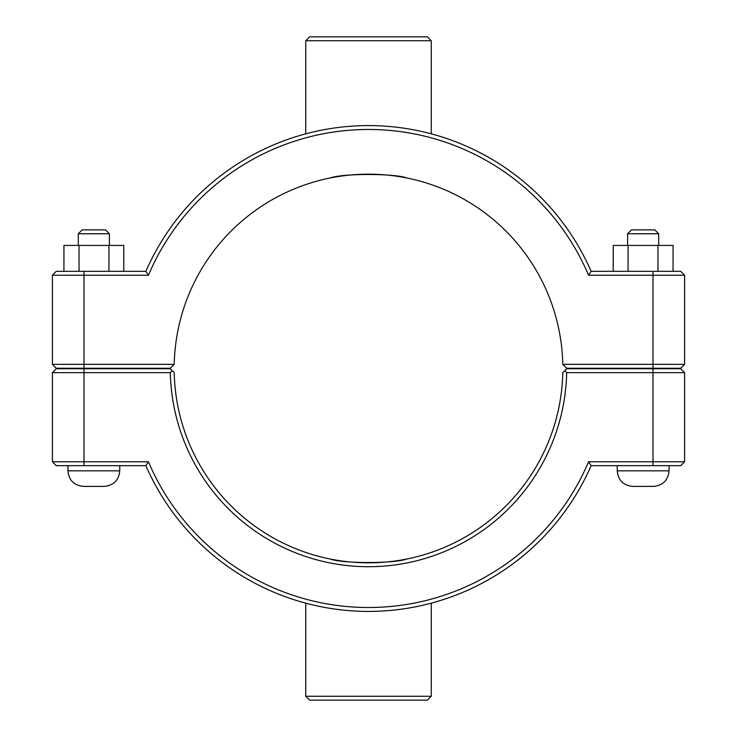 <?xml version="1.0" encoding="UTF-8"?>
<svg xmlns="http://www.w3.org/2000/svg" width="737" height="737" viewBox="0 0 737 737"><rect width="100%" height="100%" fill="white"/><g stroke="black" fill="none" stroke-linecap="round" stroke-linejoin="round"><path stroke-width="1.11" d="M330.213 559.014C341.968 563.676 395.032 563.676 406.787 559.014C395.032 563.676 341.968 563.676 330.213 559.014M669.058 368.242L669.058 368.758M669.058 465.664L669.058 470.842C668.127 480.284 662.95 485.462 653.516 486.392L632.788 486.392C623.345 485.462 618.168 480.284 617.237 470.842L669.058 470.842C668.127 480.284 662.95 485.462 653.516 486.392M627.602 233.767L631.489 229.88L654.806 229.88L658.694 233.767L627.602 233.767L627.602 245.43M628.053 271.336L628.053 245.43L613.23 245.43L613.23 271.336M657.966 271.336L657.966 245.43L628.053 245.43M673.065 271.336L673.065 245.43L657.966 245.43M67.942 368.758L67.942 368.242M119.763 465.664L119.763 470.842L67.942 470.842L67.942 465.664M78.306 233.767L109.398 233.767L105.511 229.88L82.194 229.88L78.306 233.767L78.306 245.43M109.398 245.43L109.398 233.767M123.77 271.336L123.77 245.43L108.947 245.43L108.947 271.336M79.034 271.336L79.034 245.43L108.947 245.43M63.935 271.336L63.935 245.43L79.034 245.43M83.484 486.392C74.05 485.462 68.873 480.284 67.942 470.842C68.873 480.284 74.05 485.462 83.484 486.392L104.212 486.392C113.655 485.462 118.832 480.284 119.763 470.842C118.832 480.284 113.655 485.462 104.221 486.392M406.787 177.986C395.032 173.324 341.968 173.324 330.213 177.986C341.968 173.324 395.032 173.324 406.787 177.986M652.991 368.758L680.721 368.758L684.599 372.646L652.991 372.646L652.991 461.777L588.568 461.777A239.018 239.018 0 0 1 148.432 461.777L52.401 461.777L52.401 372.646L56.279 368.758L84.009 368.758L84.009 372.646L170.33 372.646A198.216 198.216 0 0 0 368.5 566.716A198.216 198.216 0 0 0 566.67 372.646L652.991 372.646L652.991 368.758L566.716 368.758L564.754 370.702L566.67 372.646M588.568 461.777L591.129 465.664L680.721 465.664L684.599 461.777L684.599 372.646M684.599 461.777L652.991 461.777L652.991 465.664M170.33 372.646L172.246 370.702L170.284 368.758L84.009 368.758M564.754 370.702L562.782 372.646A194.328 194.328 0 0 1 368.5 562.828A194.328 194.328 0 0 1 174.218 372.646L172.246 370.702M52.391 372.646L84.009 372.646L84.009 465.664L145.871 465.664A242.906 242.906 0 0 0 591.129 465.664M148.432 461.777L145.871 465.664M84.009 465.664L56.279 465.664L52.401 461.777M562.782 364.354L566.716 368.242L680.721 368.242L684.599 364.354L562.782 364.354A194.328 194.328 0 0 0 368.5 174.172A194.328 194.328 0 0 0 174.218 364.354L52.401 364.354L56.279 368.242L170.284 368.242L174.218 364.354M52.391 275.223L148.432 275.223A239.018 239.018 0 0 1 588.568 275.223L684.599 275.223L684.599 364.354M148.432 275.223L145.871 271.336L56.279 271.336L52.401 275.223L52.401 364.354M588.568 275.223L591.129 271.336A242.906 242.906 0 0 0 145.871 271.336M591.129 271.336L680.721 271.336L684.599 275.223M431.256 40.738L427.368 36.85L309.632 36.85L305.744 40.738L431.256 40.738L431.256 133.839M305.744 133.839L305.744 40.738M305.744 696.262L309.632 700.15L427.368 700.15L431.256 696.262L305.744 696.262L305.744 603.161M652.991 368.242L652.991 271.336M84.009 368.242L84.009 271.336M617.237 368.242L617.237 368.758M617.237 465.664L617.237 470.842C618.168 480.284 623.345 485.462 632.788 486.392M658.694 233.767L658.694 245.43M119.763 368.758L119.763 368.242M431.256 696.262L431.256 603.161"/></g></svg>
